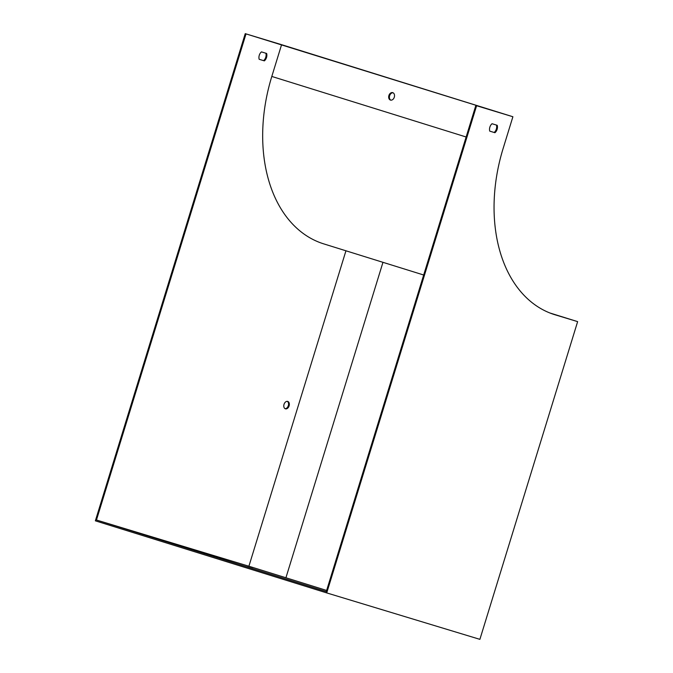 <?xml version="1.0" encoding="UTF-8"?>
<svg xmlns="http://www.w3.org/2000/svg" width="673" height="673" viewBox="0 0 673 673"><rect width="100%" height="100%" fill="white"/><g stroke="black" fill="none" stroke-linecap="round" stroke-linejoin="round"><path stroke-width="1.01" d="M326.632 590.448L248.901 566.229L345.947 250.793M489.751 131.134L494.167 132.472A5.544 3.794 107.3 0 0 496.447 125.069M423.679 275.005L323.721 243.87A145.158 99.368 -72.7 0 1 271.808 76.444L281.583 44.679L511.396 116.278L475.828 105.493L326.279 591.609L96.466 520.01L248.901 566.229M264.354 60.873L259.172 59.3A5.544 3.794 -72.7 0 1 261.452 51.888L266.634 53.461A5.544 3.794 -72.7 0 1 264.354 60.873L263.58 60.629A5.544 3.794 107.3 0 0 265.869 53.226M285.419 408.831A3.878 2.658 107.3 0 0 289.096 405.903A3.878 2.658 107.3 0 0 287.716 401.419A3.878 2.658 107.3 0 0 284.031 404.33A3.878 2.658 107.3 0 0 285.411 408.822A3.878 2.658 107.3 0 0 285.419 408.831M281.583 44.679L246.015 33.894L96.466 520.01M392.746 92.655A3.878 2.827 -73.1 0 0 392.729 92.647A3.878 2.827 -73.1 0 0 388.901 95.524A3.878 2.827 -73.1 0 0 390.475 100.075A3.878 2.827 -73.1 0 0 394.302 97.19A3.878 2.827 -73.1 0 0 392.746 92.655M549.959 313.004L577.636 321.627L555.132 314.804A144.047 98.611 -72.7 0 1 554.636 314.653A144.047 98.611 -72.7 0 1 503.118 148.514L512.893 116.74L476.602 105.737L326.725 592.913L95.364 520.826L245.241 33.65L246.015 33.894M476.602 105.737L475.828 105.493M326.725 592.913L479.891 639.35L577.636 321.627M390.853 100.151A3.878 2.827 106.9 0 1 389.625 95.743A3.878 2.827 106.9 0 1 393.082 92.798M512.893 116.74L245.241 33.65M492.039 123.731A5.544 3.794 107.3 0 0 489.759 131.142L494.941 132.716A5.544 3.794 107.3 0 0 497.221 125.304L492.039 123.731M259.172 59.291L263.58 60.629M287.321 401.344A3.878 2.658 -72.7 0 1 288.322 405.676A3.878 2.658 -72.7 0 1 285.032 408.662M252.88 567.583L247.37 565.867L252.88 567.583M285.924 577.762L382.962 262.327M494.167 132.472L494.941 132.716M271.808 76.444L466.137 136.998M555.132 314.804L554.148 314.493"/></g></svg>
